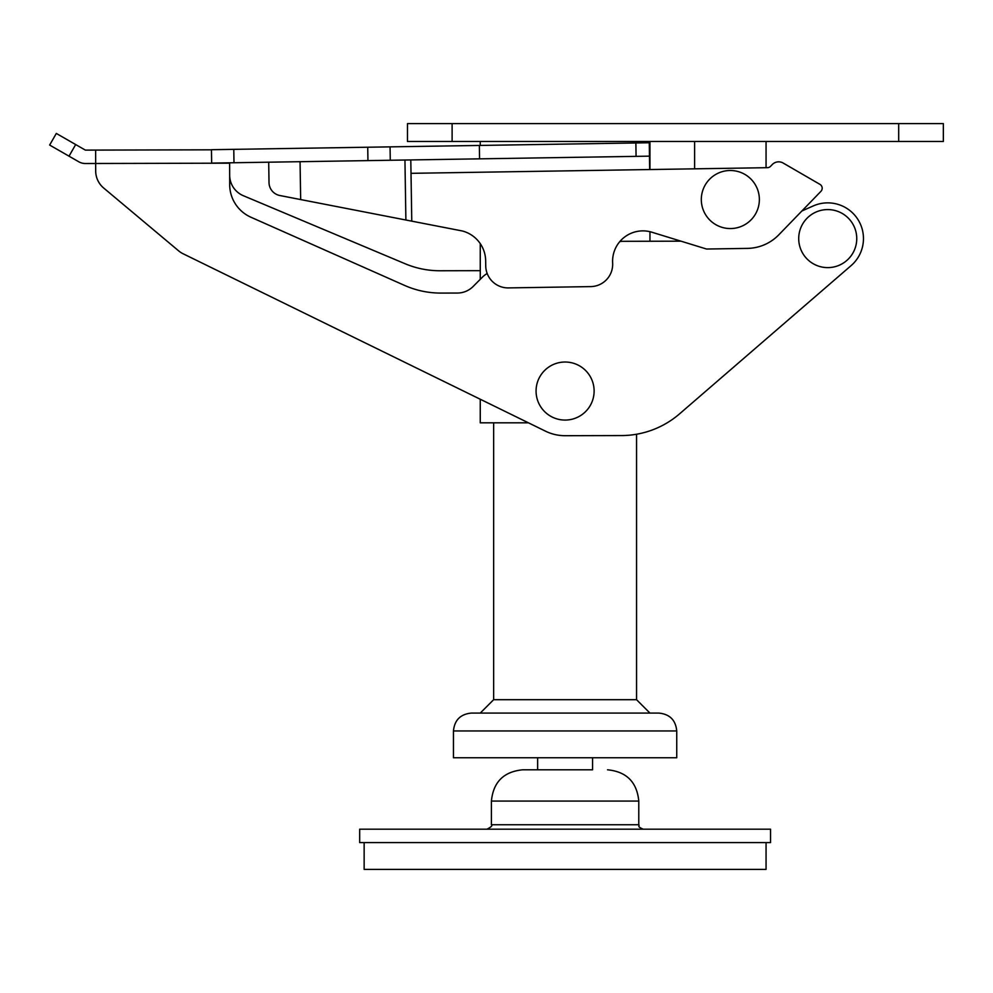 <?xml version="1.0" encoding="UTF-8"?>
<svg xmlns="http://www.w3.org/2000/svg" width="993" height="993" viewBox="0 0 993 993"><rect width="100%" height="100%" fill="white"/><g stroke="black" fill="none" stroke-linecap="round" stroke-linejoin="round"><path stroke-width="1.49" d="M735.019 228.179A29.033 29.033 0 0 0 758.987 194.851A29.033 29.033 0 0 0 725.66 170.883A29.033 29.033 0 0 0 701.691 204.21A29.033 29.033 0 0 0 735.019 228.179M843.318 214.116A29.033 29.033 0 0 0 803.25 223.015A29.033 29.033 0 0 0 812.15 263.083A29.033 29.033 0 0 0 852.217 254.183A29.033 29.033 0 0 0 843.318 214.116M589.867 406.174A29.033 29.033 0 0 0 580.235 366.28A29.033 29.033 0 0 0 540.329 375.913A29.033 29.033 0 0 0 549.961 415.819A29.033 29.033 0 0 0 589.867 406.174M268.693 162.194L269.016 182.588A13.393 13.393 0 0 0 279.865 195.522L462.366 230.984A31.255 31.255 0 0 1 485.664 260.712L485.738 265.938A22.33 22.33 0 0 0 508.416 287.908L590.711 286.605A22.33 22.33 0 0 0 612.644 262.996A30.361 30.361 0 0 1 651.892 232.225L706.544 249.032L747.444 248.387A44.66 44.66 0 0 0 778.81 234.807L820.926 191.339A4.468 4.468 0 0 0 819.957 184.363L783.154 163.038A8.937 8.937 0 0 0 772.256 164.553L770.556 166.315A4.468 4.468 0 0 1 767.415 167.68L411.015 173.328L411.772 221.154M300.668 199.568L300.06 161.698M649.683 169.542L649.472 156.149L636.079 156.36L635.868 142.967L649.261 142.756L649.472 156.149M367.944 160.618L367.733 147.225L211.447 149.707L211.658 163.1L390.274 160.258L390.063 146.865L635.868 142.967M367.733 147.225L390.063 146.865M390.274 160.258L636.079 156.36M229.631 162.815L229.693 184.686A35.723 35.723 0 0 0 250.931 217.231L404.573 285.413A89.32 89.32 0 0 0 441.004 293.084L457.376 293.047A22.33 22.33 0 0 0 473.152 286.468L482.375 277.196A22.33 22.33 0 0 1 487.203 273.522M229.631 163.175L95.663 163.485L95.688 170.982A22.33 22.33 0 0 0 103.682 188.025L178.641 250.857A22.33 22.33 0 0 0 183.171 253.798L545.467 431.161A44.66 44.66 0 0 0 565.203 435.704L621.395 435.567A89.32 89.32 0 0 0 679.584 413.833L851.088 265.627A35.723 35.723 0 0 0 813.255 205.936L801.897 210.975M480.252 270.667L440.036 270.754A89.32 89.32 0 0 1 405.206 263.778L243.335 195.708A22.33 22.33 0 0 1 229.668 175.227A22.33 22.33 0 0 1 229.656 175.19M649.956 231.704L649.956 241.249L680.975 241.175L622.748 241.311A13.393 13.393 0 0 0 619.769 241.647M69.013 156.174L49.65 145.052L56.316 133.434L75.679 144.556L69.013 156.174L78.695 161.735A13.393 13.393 0 0 0 85.398 163.51L95.663 163.485L95.688 170.982M103.682 188.025L178.641 250.857M183.171 253.798L480.252 399.236L480.252 422.819L528.437 422.819M679.584 413.833L851.088 265.627M75.679 144.556L85.361 150.117L211.459 149.819M95.663 163.485L95.638 150.092M636.55 434.239L636.55 699.693L493.645 699.693L480.252 713.086L471.315 713.086L565.104 713.086L480.252 713.086M636.55 699.693L649.956 713.086L565.104 713.086L658.88 713.086C669.729 714.153 675.687 720.099 676.742 730.947L453.453 730.947L453.453 757.746L676.742 757.746L676.742 730.947M592.56 757.746L592.56 769.798L537.635 769.798L537.635 757.746M592.56 769.798L522.678 769.798C503.687 771.66 493.273 782.074 491.411 801.066L491.411 824.736C492.739 825.518 491.25 827.008 486.955 829.192M510.476 829.192L359.677 829.192L359.677 842.598L770.531 842.598L770.531 829.192L510.476 829.192M766.062 842.598L766.062 869.384L364.146 869.384L364.146 842.598M943.35 141.478L407.465 141.478L407.465 123.616L943.35 123.616L943.35 141.478M694.604 168.835L694.604 141.478M766.062 167.693L766.062 141.478M411.015 173.328L410.792 159.935M233.988 162.74L233.777 149.347M479.569 158.843L479.358 145.45M405.889 220.012L404.945 160.034M491.411 824.736L638.784 824.736L638.784 801.066L491.411 801.066M898.69 141.478L898.69 123.616M452.113 141.478L452.113 123.616M453.453 730.947C454.521 720.099 460.467 714.153 471.315 713.086M493.645 422.819L493.645 699.693M638.784 824.736C640.113 826.164 636.116 826.102 643.253 829.192M638.784 801.066C636.935 782.074 626.509 771.66 607.53 769.798M649.956 169.542L649.956 141.478M480.252 279.343L480.252 243.633M480.252 145.437L480.252 141.478"/></g></svg>

